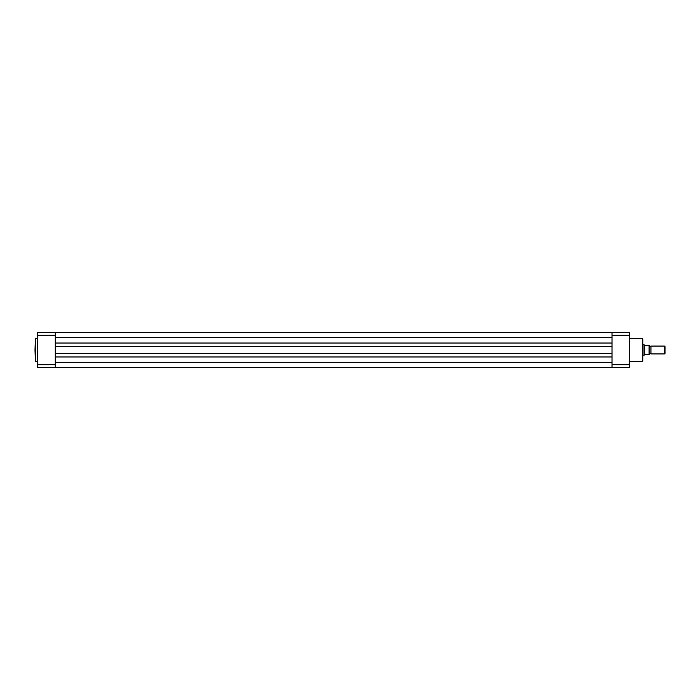 <?xml version="1.0" encoding="UTF-8"?>
<svg xmlns="http://www.w3.org/2000/svg" width="700" height="700" viewBox="0 0 700 700"><rect width="100%" height="100%" fill="white"/><g stroke="black" fill="none" stroke-linecap="round" stroke-linejoin="round"><path stroke-width="1.05" d="M649.303 353.929A0.875 0.875 0 0 1 650.939 353.929L650.939 346.071A0.875 0.875 0 0 1 649.303 346.071M650.939 346.071L664.466 346.071L665 346.605L665 353.395L664.466 353.929L664.466 346.071M650.939 353.929L664.466 353.929M642.758 344.767L644.061 344.767L644.061 355.233L642.758 355.233M649.303 345.424L649.303 354.576M644.061 344.767L644.919 345.424L649.101 345.424L649.101 354.576L644.919 354.576L644.061 355.233M644.639 345.31L644.639 354.69M55.282 367.5L612.01 367.5M55.282 356.965L612.01 356.965M55.282 353.5L612.01 353.5M55.282 346.5L612.01 346.5M55.282 343.035L612.01 343.035M55.282 332.5L612.01 332.5M35 350L35.455 338.616L35.455 361.384L35 350M37.616 364.674L37.616 332.334L55.282 332.334L55.282 367.666L37.616 367.666L37.616 364.674L55.282 364.674M55.282 335.326L37.616 335.326M642.758 339.071L642.758 360.929L642.303 361.384L642.303 338.616L642.758 339.071M612.01 364.674L612.01 332.334L629.676 332.334L629.676 367.666L612.01 367.666L612.01 364.674L629.676 364.674M629.676 335.326L612.01 335.326M55.282 362.434L612.01 362.434M55.282 337.566L612.01 337.566M37.616 338.616L35.455 338.616M37.616 361.384L35.455 361.384M629.676 338.616L642.303 338.616M629.676 361.384L642.303 361.384"/></g></svg>
